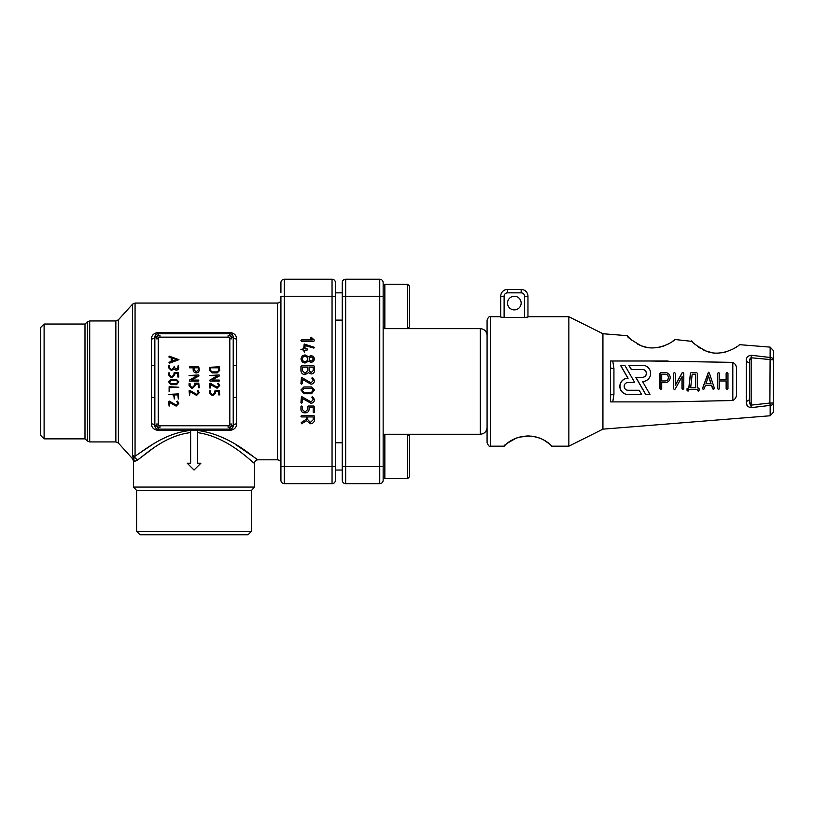 <?xml version="1.0" encoding="UTF-8"?>
<svg xmlns="http://www.w3.org/2000/svg" width="814" height="814" viewBox="0 0 814 814"><rect width="100%" height="100%" fill="white"/><g stroke="black" fill="none" stroke-linecap="round" stroke-linejoin="round"><path stroke-width="1.22" d="M682.946 389.489L682.101 388.634L682.101 376.577L675.203 389.041L674.389 389.611L673.605 388.634L673.605 373.3L674.45 372.456L675.294 373.311L675.294 385.368L682.193 372.893L683.007 372.334L683.791 373.311L683.791 388.634L682.804 389.489L681.969 388.634L681.969 376.821M674.389 389.611L673.473 388.634L673.473 373.3L674.45 372.456M675.294 385.124L682.051 372.893L683.007 372.334M711.467 385.215L705.443 385.215L704.222 388.878L703.316 389.458L702.431 388.644L708.394 372.273L709.33 373.005L714.427 388.339L713.593 389.458L712.688 388.878L711.467 385.215M719.474 379.283L726.139 379.283L726.139 373.28L726.983 372.425L727.96 373.27L727.96 388.593L727.106 389.458L726.139 388.624L726.139 380.972L719.474 380.972L719.474 388.634L718.63 389.489L717.643 388.634L717.643 373.3L718.63 372.456L719.474 373.311L719.474 379.283L726.271 379.283L726.271 373.28L727.116 372.425M634.554 382.468L628.072 382.468A3.897 3.887 90 0 0 624.185 386.375A3.897 3.887 90 0 0 628.072 390.272L639.183 390.272L641.605 394.485L627.94 394.485A8.109 8.079 -90 0 1 619.851 386.375A8.109 8.079 -90 0 1 627.94 378.266L620.471 365.283L624.796 365.283L634.686 382.468L628.072 382.468M641.463 394.485L627.94 394.485M688.034 391.178L687.179 390.333L687.179 388.644L688.97 387.8L690.567 373.199L691.412 372.456L696.519 372.456L697.364 373.311L697.364 387.8L699.063 388.644L699.063 390.333L698.219 391.178L697.232 389.489L688.878 389.489L688.034 391.178L687.047 390.333L687.047 388.644L688.827 387.8L690.425 373.199L691.279 372.456L696.377 372.456M697.364 387.8L698.086 387.8M664.977 382.661L661.711 382.661L661.711 388.634L660.876 389.489L659.889 388.634L659.889 373.3L660.744 372.456L664.987 372.456M668.08 360.999L610.581 360.999L610.581 401.892L668.08 401.892L732.814 400.519L732.814 362.372L650.213 360.999M612.769 360.999L613.929 368.467L613.929 394.424L612.769 401.892L610.581 401.892M635.775 377.309L645.665 394.485L649.989 394.485L642.541 381.512A8.109 8.089 90 0 0 650.62 373.392A8.109 8.089 90 0 0 642.531 365.283L628.856 365.283L631.277 369.495L642.531 369.495A3.907 3.897 -90 0 1 646.428 373.402A3.907 3.897 -90 0 1 642.531 377.309L635.775 377.309M642.399 369.495A3.907 3.897 -90 0 1 646.296 373.402A3.907 3.897 -90 0 1 642.399 377.309M521.153 292.847L521.153 289.448A6.817 6.817 0 0 1 527.96 296.255L527.96 317.063L524.552 317.511L524.552 296.255A3.409 3.409 0 0 0 521.153 292.847L507.519 292.847A3.409 3.409 0 0 0 504.11 296.255L504.11 317.511L500.702 317.063L500.702 296.255A6.817 6.817 0 0 1 507.519 289.448L521.153 289.448A6.817 6.817 0 0 1 527.96 296.255L527.96 316.707L568.854 316.707L568.854 446.184L551.821 446.184C552.197 447.232 545.97 436.853 528.052 435.968C510.022 436.772 503.724 447.242 504.11 446.184C503.418 445.584 507.58 442.847 516.615 437.983M519.2 437.149L529.609 436.009M531.45 436.151L536.741 437.149M539.041 437.881L541.595 438.919M543.62 439.926L549.185 443.711M504.11 317.511L526.434 317.429M749.643 360.073L751.149 357.763C749.928 358.058 749.358 359.849 749.45 363.136L746.316 361.243C746.031 357.611 747.74 355.626 751.424 355.28L770.166 357.488A3.409 2.381 0 0 1 773.3 359.859L773.3 412.372L770.166 415.771L770.166 405.403L751.424 407.611C747.751 407.275 746.041 405.291 746.316 401.648L746.967 405.158M736.487 392.918L736.487 369.973L736.487 392.918C736.874 396.418 735.653 398.952 732.814 400.519M613.929 394.424L610.805 394.424L610.785 395.329M692.246 341.412L674.796 339.489C676.699 339.082 658.607 353.215 641.178 345.757C631.267 340.059 626.617 336.711 627.248 335.683L602.93 333.74L602.93 429.151L568.854 446.184M610.785 367.552L610.805 368.467L613.929 368.467M732.814 362.372C735.653 363.939 736.874 366.473 736.487 369.973M673.31 340.74L672.425 341.422M669.413 343.406L667.806 344.281M665.201 345.472L662.189 346.53M660.53 346.968L658.77 347.344M646.509 347.273L641.442 345.848M641.045 345.706L637.403 344.037M631.603 340.13L628.866 337.535M628.734 337.403L627.899 336.467M691.778 340.852C691.289 341.992 695.96 345.36 705.789 350.946C722.364 358.353 741.035 344.587 739.336 344.648L739.234 344.739M737.097 346.479L733.821 348.646M725.935 351.913L721.672 352.767M711.304 352.482L705.85 350.966M705.616 350.875L703.459 349.969M700.569 348.443L697.822 346.622M695.156 344.424L693.711 343.02M749.45 363.136L749.45 399.755C749.358 403.052 749.928 404.843 751.149 405.128L769.891 403.032L770.166 347.12L773.3 350.519L773.3 359.859L751.149 357.763L751.424 355.28M487.077 333.74L487.077 429.151M490.486 446.184C489.458 446.896 488.319 445.757 487.077 442.775L487.077 320.106C488.319 317.124 489.458 315.995 490.486 316.707L490.486 446.184L504.11 446.184M504.11 296.255L500.702 296.255L500.702 316.707L490.486 316.707M521.153 303.073A6.817 6.817 0 0 1 510.927 308.974A6.817 6.817 0 0 1 510.927 297.171A6.817 6.817 0 0 1 521.153 303.073M773.3 403.032A3.409 2.381 180 0 1 770.166 405.403L769.891 403.032L773.3 403.032M751.424 407.611L749.511 401.597M746.316 361.243L746.316 401.648L749.45 399.755M660.876 389.489L660.032 388.634L660.032 373.3L660.876 372.456L665.119 372.456C668.213 372.751 669.912 374.45 670.207 377.554C669.912 380.667 668.213 382.366 665.109 382.661L661.711 382.661M661.711 374.145L665.119 374.145C667.195 374.338 668.325 375.478 668.518 377.554C668.325 379.639 667.195 380.779 665.119 380.972L661.711 380.972L661.711 374.145L664.987 374.145C667.053 374.338 668.192 375.478 668.386 377.554C668.192 379.639 667.053 380.779 664.987 380.972L661.711 380.972M698.219 391.178L697.364 389.489L688.878 389.489M695.543 387.8L690.648 387.8L692.195 374.145L695.543 374.145L695.543 387.8M692.195 374.145L695.685 374.145L695.685 387.8L690.648 387.8M628.072 394.485A8.109 8.079 -90 0 1 619.993 386.375A8.109 8.079 -90 0 1 628.072 378.266L627.94 378.266M628.072 378.266L620.604 365.283M635.907 377.309L645.797 394.485M628.998 365.283L631.42 369.495M727.106 389.458L726.271 388.624L726.271 380.972L719.474 380.972M718.63 389.489L717.785 388.634L717.785 373.3L718.63 372.456M713.593 389.458L711.609 385.215L705.443 385.215M703.449 389.458L702.624 388.339L708.536 372.273M708.465 376.16L710.887 383.465L706.013 383.465L708.536 375.956L711.029 383.465L706.013 383.465M154.853 364.835A3.409 0.692 0 0 1 151.445 365.527L151.445 338.99C151.557 335.287 153.826 333.119 158.252 332.458L229.813 332.458C234.228 333.099 236.498 335.276 236.63 338.99L236.63 397.354A3.409 0.692 0 0 0 233.221 398.046L233.221 425.742A3.409 3.409 0 0 1 229.813 429.151L158.252 429.151A3.409 3.409 0 0 1 154.853 425.742L154.853 337.149A3.409 3.409 0 0 1 158.252 333.74L229.813 333.74A3.409 3.409 0 0 1 233.221 337.149L232.997 335.928M152.289 444.637L135.063 456.186C144.821 449.908 164.693 432.926 190.629 430.474M190.629 430.423L158.252 430.423C153.846 429.782 151.567 427.604 151.445 423.891L151.445 365.527M44.109 438.858L44.109 324.033L40.7 327.432L40.7 435.449L44.109 438.858L84.992 438.858L87.434 441.056L87.434 321.835L84.992 324.033L84.992 438.858M136.62 531.369L251.455 531.369L248.046 534.778L140.028 534.778L136.62 531.369L136.62 490.486L133.557 487.077L133.557 461.131L132.672 458.842L118.386 443.05L118.386 319.841L132.54 304.192L132.54 455.118A3.409 3.246 0 0 0 135.063 456.186L133.557 459.137L132.54 455.118L133.201 458.028M280.922 292.847L280.922 282.631L280.922 292.847M284.33 483.669L284.33 466.626L280.922 466.626L280.922 480.26L280.922 296.255L284.33 296.255L284.33 466.626L332.041 466.626L332.041 296.255L284.33 296.255L284.33 279.222L332.041 279.222A3.409 3.409 0 0 1 335.439 282.631L335.439 480.26A3.409 3.409 0 0 1 332.041 483.669L284.33 483.669A3.409 3.409 0 0 1 280.922 480.26M280.922 282.631A3.409 3.409 0 0 1 284.33 279.222M155.077 335.938L154.853 337.149A3.409 3.409 0 0 1 158.252 333.74L158.252 335.439A1.699 1.699 0 0 0 156.553 337.149L156.553 338.848A3.409 3.409 0 0 1 159.961 335.439L158.252 335.439M136.62 490.486L251.455 490.486L254.517 487.077L254.517 463.227C254.721 461.151 255.85 460.022 257.926 459.818L235.775 444.637M133.557 487.077L254.517 487.077M200.855 463.227L197.446 463.227L197.446 430.25L190.629 430.25L190.629 463.227L187.22 463.227L194.037 470.034L200.855 463.227M190.629 432.621C164.804 435.531 145.197 454.761 136.783 460.592L152.289 448.901M197.446 432.621C229.548 436.976 253.785 464.438 254.517 463.227C253.653 464.316 229.497 436.976 197.446 432.621M132.763 456.603A3.409 3.154 -17.2 0 0 134.422 457.488A3.409 3.134 -127.4 0 1 136.783 460.592L134.391 461.406A3.409 3.358 -71.9 0 0 133.557 459.137L133.557 459.137M158.252 427.442L159.961 427.442A3.409 3.409 0 0 1 156.553 424.033L156.553 425.742A1.699 1.699 0 0 0 158.252 427.442L158.252 429.151A3.409 3.409 0 0 1 154.853 425.742L155.077 426.963M155.352 427.523L156.237 428.479M230.555 429.07L231.837 428.479M232.336 428.032L233.221 425.742A3.409 1.842 180 0 1 236.63 423.891C236.518 427.594 234.239 429.772 229.813 430.423L197.446 430.423M232.712 335.368L231.837 334.401M157.509 333.821L156.227 334.412M155.739 334.859L154.853 337.149L156.553 337.149M236.63 338.99A3.409 1.842 0 0 1 233.221 337.149L233.221 398.046M156.553 424.033L158.252 424.033A1.699 1.699 0 0 0 159.961 425.742L228.113 425.742A1.699 1.699 0 0 0 229.813 424.033L229.813 338.848A1.699 1.699 0 0 0 228.113 337.149L159.961 337.149A1.699 1.699 0 0 0 158.252 338.848L158.252 424.033A1.699 1.699 0 0 0 159.961 425.742L159.961 427.442M197.446 430.474C231.4 434.544 257.01 460.877 257.926 459.818C257.143 460.989 231.461 434.554 197.446 430.474M151.445 338.99A3.409 1.842 180 0 0 154.853 337.149M154.853 398.046A3.409 0.692 0 0 0 151.445 397.354M156.553 425.742L154.853 425.742A3.409 1.842 0 0 0 151.445 423.891M236.63 365.527A3.409 0.692 0 0 1 233.221 364.835M217.175 372.924L212.057 372.924L209.503 370.37L209.503 367.307L219.22 366.799L219.729 370.37L217.175 372.924M212.057 371.906L210.521 370.37L210.521 367.816L218.712 367.816L218.712 370.37L217.175 371.906L212.057 371.906M217.063 388.237L210.521 384.574L210.012 388.237L209.503 383.659L210.297 383.231L217.094 387.22L218.712 385.541L217.684 383.679L218.467 383.231L219.729 385.531L217.063 388.237M218.712 394.892L218.712 391.32L215.629 391.32L215.629 392.847L213.075 395.401L212.057 395.401L209.503 392.857L209.503 390.812L210.521 390.812L210.521 392.857L212.057 394.383L213.085 394.383L214.611 392.857L215.13 390.303L219.22 390.303L219.729 394.892L218.712 394.892M198.769 381.084L189.611 381.084L189.367 380.118L196.734 375.987L189.062 375.478L198.718 374.969L198.962 375.936L191.595 380.067L198.769 380.067L198.769 381.084M176.17 406.145L169.627 402.482L169.119 406.145L168.62 401.567L169.404 401.139L176.2 405.128L177.818 403.449L176.791 401.587L177.574 401.139L178.836 403.439L176.17 406.145M177.818 394.912L174.756 394.912L174.247 399.002L173.748 394.912L168.62 394.403L178.327 393.895L178.327 399.002L177.818 394.912M169.119 391.839L169.129 386.731L178.836 387.24L169.627 387.749L169.119 391.839M176.587 384.666L170.869 384.666L168.62 381.817L170.869 379.578L176.587 379.578L178.836 381.817L176.587 384.666M170.859 383.659L169.627 382.427L170.859 380.586L176.597 380.586L177.818 381.817L176.597 383.659L170.859 383.659M177.818 377.004L177.818 373.433L174.745 373.433L174.745 374.959L172.192 377.513L171.164 377.513L168.62 374.959L168.62 372.924L169.627 372.924L169.627 374.969L171.164 376.495L172.192 376.495L173.728 374.969L174.237 372.415L178.327 372.415L178.836 377.004L177.818 377.004M177.34 368.874L178.317 365.201L178.815 367.755L178.022 369.678L176.282 370.319L174.216 369.322L171.164 370.319L168.6 367.745L168.6 365.7L169.617 365.7L169.617 367.745L171.154 369.281L172.181 369.281L173.728 367.755L174.237 366.219L175.234 368.864L177.34 368.874M171.184 361.538L171.184 357.824L168.976 357.092L169.119 356.105L178.948 359.686L169.312 363.237L168.976 362.271L171.184 361.538M172.232 361.192L172.232 358.18L176.74 359.686L172.232 361.192M196.622 395.401L190.079 391.738L189.57 395.401L189.062 390.822L189.845 390.394L196.652 394.383L198.27 392.704L197.232 390.842L198.016 390.394L199.277 392.694L196.622 395.401M198.27 387.729L198.27 384.157L195.187 384.157L195.187 385.694L192.633 388.237L191.616 388.237L189.062 385.694L189.062 383.659L190.079 383.659L190.079 385.694L191.616 387.22L192.633 387.22L194.17 385.694L194.678 383.15L198.769 383.15L199.277 387.729L198.27 387.729M199.277 369.861C199.104 371.723 198.087 372.751 196.215 372.924C194.353 372.751 193.335 371.723 193.152 369.861L193.152 367.816L189.57 367.816L189.57 366.799L198.769 366.799L199.277 369.861M196.215 371.906L194.17 369.861L194.17 367.816L198.27 367.816L198.27 369.861L196.215 371.906M219.22 381.084L210.063 381.084L209.819 380.118L217.175 375.987L209.503 375.478L219.17 374.969L219.414 375.936L212.047 380.067L219.22 380.067L219.22 381.084M314.56 419.668C314.316 422.151 312.963 423.514 310.47 423.748L306.552 420.777L301.587 423.768L301.231 422.517L306.39 419.261L306.39 416.931L301.607 416.931L300.926 416.259L301.607 415.578L313.878 415.578L314.56 416.259L314.56 419.668M310.47 422.395L307.743 419.668L307.743 416.931L313.207 416.931L313.207 419.668L310.47 422.395M313.207 412.149L313.207 407.387L309.096 407.387L309.096 409.422C308.903 411.497 307.773 412.637 305.688 412.82L304.334 412.82C302.248 412.637 301.119 411.497 300.926 409.432L300.926 406.715L301.607 406.033L302.279 406.715L302.279 409.432L304.324 411.467L305.698 411.467L307.743 409.432L307.743 406.715L308.425 406.033L313.878 406.033L314.56 406.715L314.56 412.149L313.878 412.82L313.207 412.149M310.999 403.276L302.279 398.392L302.279 402.604L301.607 403.276L300.926 402.604L301.475 396.438L311.04 401.923L313.207 399.684L311.833 397.201L312.495 396.479L314.56 399.674C314.306 401.872 313.125 403.072 310.999 403.276M311.559 393.732L303.927 393.732L300.926 389.926L303.927 386.945L311.559 386.945L314.56 389.926L311.559 393.732M303.917 392.379L302.279 390.751L303.917 388.298L311.569 388.298L313.207 389.926L311.569 392.379L303.917 392.379M310.999 384.188L302.279 379.304L302.279 383.506L301.607 384.188L300.926 383.506L301.475 377.35L311.04 382.834L313.207 380.586L311.833 378.113L312.495 377.391L314.56 380.576C314.306 382.773 313.125 383.984 310.999 384.188M308.506 372.71L305.016 374.644C302.523 374.409 301.16 373.046 300.926 370.563L300.926 366.483L301.607 365.812L313.878 365.812L314.56 366.493L314.56 370.574C314.357 372.649 313.217 373.789 311.152 373.982L308.506 372.71M311.152 372.619L309.096 370.574L309.096 367.165L313.207 367.165L313.207 370.574L311.152 372.619M305.006 373.29L302.279 370.563L302.279 367.165L307.743 367.165L307.743 370.563L305.006 373.29M311.141 362.393L308.496 361.233L305.016 363.075L302.208 362.057L300.926 358.974L302.208 355.911L305.016 354.884L308.516 356.725L311.141 355.596L313.492 356.44L314.56 358.984L313.492 361.548L311.141 362.393M307.743 358.984L306.878 361.04L305.006 361.721L303.123 361.04L302.279 358.984L303.123 356.929L305.006 356.237L306.878 356.929L307.743 358.984M309.096 358.984L309.737 357.458L311.152 356.949L312.556 357.458L313.207 358.984L312.556 360.521L311.152 361.04L309.737 360.521L309.096 358.984M307.061 350.132L305.006 350.132L304.334 352.187L303.653 350.132L300.926 349.46L303.653 348.779L304.212 343.986L314.56 347.395L313.899 348.107L305.006 345.584L305.006 348.779L307.061 348.779L307.743 349.46L307.061 350.132M313.878 341.259L301.607 341.259L300.926 340.578L301.607 339.906L312.24 339.906L310.46 337.871L311.152 337.179L314.346 340.11L313.878 341.259M409.381 306.481L409.381 326.923L407.682 328.632L407.682 284.33L409.381 286.04L409.381 306.481M409.381 456.41L409.381 476.851L407.682 478.561L407.682 434.259L409.381 435.968L409.381 456.41M335.439 292.847L342.256 292.847L342.256 296.255L342.256 282.631A3.409 3.409 0 0 1 345.665 279.222L379.741 279.222A3.409 3.409 0 0 1 383.15 282.631L383.15 480.26A3.409 3.409 0 0 1 379.741 483.669L345.665 483.669A3.409 3.409 0 0 1 342.256 480.26L342.256 466.626L342.256 470.034L335.439 470.034M342.256 466.626L342.256 296.255L345.665 296.255L345.665 466.626L342.256 466.626M751.149 357.763L751.149 405.128M500.702 296.255A6.817 6.817 0 0 1 507.519 289.448L507.519 292.847M524.552 296.255L527.96 296.255M132.54 304.192L135.063 303.073L135.063 456.186M89.713 381.44L89.713 441.931L115.853 441.931L115.853 320.96L89.713 320.96L89.713 381.44M332.041 483.669L332.041 466.626L335.439 466.626M335.439 296.255L332.041 296.255L332.041 279.222M231.512 425.742L231.512 424.033A3.409 3.409 0 0 1 228.113 427.442L229.813 427.442A1.699 1.699 0 0 0 231.512 425.742L233.221 425.742A3.409 3.409 0 0 1 229.813 429.151L229.813 430.423M229.813 332.458L229.813 333.74A3.409 3.409 0 0 1 233.221 337.149L231.512 337.149A1.699 1.699 0 0 0 229.813 335.439L228.113 335.439A3.409 3.409 0 0 1 231.512 338.848L231.512 337.149M159.961 335.439L159.961 337.149A1.699 1.699 0 0 0 158.252 338.848L156.553 338.848M228.113 427.442L228.113 425.742A1.699 1.699 0 0 0 229.813 424.033L231.512 424.033M231.512 338.848L229.813 338.848A1.699 1.699 0 0 0 228.113 337.149L228.113 335.439M229.813 333.74L229.813 335.439M229.813 427.442L229.813 429.151M257.926 459.818L277.513 459.818L277.513 303.073C279.589 302.869 280.718 301.74 280.922 299.664M158.252 332.458L158.252 333.74M158.252 429.151L158.252 430.423M236.63 397.354L236.63 423.891M409.381 286.04L407.682 284.33L384.849 284.33L384.849 328.632L383.15 326.923L384.849 328.632L383.15 328.632M487.077 335.439C486.67 331.308 484.401 329.029 480.26 328.632L480.26 434.259L384.849 434.259L384.849 478.561L383.15 476.851L384.849 478.561L407.682 478.561L409.381 476.851M383.15 466.626L379.741 466.626L379.741 279.222A3.409 3.409 0 0 1 383.15 282.631M383.15 480.26A3.409 3.409 0 0 1 379.741 483.669L379.741 466.626L345.665 466.626L345.665 483.669A3.409 3.409 0 0 1 342.256 480.26M342.256 282.631A3.409 3.409 0 0 1 345.665 279.222L345.665 296.255L383.15 296.255M770.166 347.12L739.336 344.648M770.166 415.771L602.93 429.151M602.93 333.74L568.854 316.707M44.109 324.033L84.992 324.033M251.455 531.369L251.455 490.486M277.513 459.818C279.589 460.022 280.718 461.151 280.922 463.227M89.713 441.931L87.434 441.056M89.713 320.96L87.434 321.835M118.386 443.05L115.853 441.931M118.386 319.841L115.853 320.96M384.849 434.259L383.15 435.968L384.849 434.259L383.15 434.259M384.849 284.33L383.15 286.04L384.849 284.33M480.26 328.632L384.849 328.632M407.682 328.632L409.381 326.923M407.682 434.259L409.381 435.968M335.439 320.106L342.256 320.106M335.439 442.775L342.256 442.775M480.26 434.259C484.401 433.852 486.67 431.583 487.077 427.442M135.063 303.073L277.513 303.073"/></g></svg>
